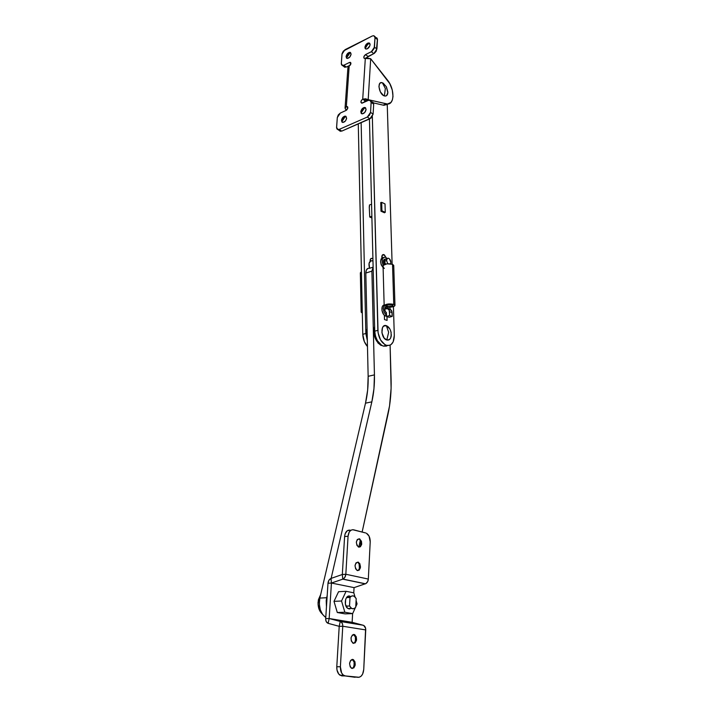 <?xml version="1.0" encoding="UTF-8"?>
<svg xmlns="http://www.w3.org/2000/svg" width="713" height="713" viewBox="0 0 713 713"><rect width="100%" height="100%" fill="white"/><g stroke="black" fill="none" stroke-linecap="round" stroke-linejoin="round"><path stroke-width="1.07" d="M366.09 109.463C365.502 112.155 364.147 113.617 362.026 113.848L360.778 111.825L361.651 113.732L361.161 112.093L361.687 110.283C362.881 108.287 364.191 107.467 365.609 107.832L365.234 107.716C363.104 107.939 361.749 109.392 361.161 112.093L361.117 113.287L362.24 113.866L364.753 112.476L366.09 109.463L365.439 107.69L364.129 107.485L362.587 108.34L360.778 111.825C361.366 109.125 362.721 107.663 364.851 107.449L366.09 109.463M370.092 44.687C369.441 47.441 368.051 48.894 365.921 49.054L364.904 47.263L365.653 48.956L365.395 46.853L366.473 44.759L369.717 43.297L367.667 43.154L365.787 44.892L365.029 48.252L365.903 49.045L367.311 48.814L369.824 45.873L370.074 44.161L369.459 43.199C367.329 43.35 365.929 44.794 365.279 47.548L364.904 47.263C365.564 44.509 366.954 43.065 369.084 42.914L370.092 44.687M351.099 54.126C350.457 56.808 349.12 58.234 347.071 58.413L346.072 56.621L346.821 58.323L346.5 56.496L347.739 54.001L350.475 52.628C348.425 52.789 347.088 54.215 346.447 56.897L346.384 57.967L347.436 58.439L349.816 57.013L351.099 54.126L350.502 52.512L349.263 52.388L347.801 53.27L346.072 56.621C346.714 53.938 348.06 52.512 350.101 52.343L351.099 54.126M346.634 118.126C346.055 120.764 344.753 122.199 342.712 122.44L341.482 120.426L342.356 122.333L341.866 120.684L342.686 118.385L345.796 116.388C343.764 116.62 342.445 118.046 341.866 120.684L341.794 121.87L342.873 122.449L345.315 121.103L346.545 118.732L346.019 116.379L344.762 116.157L343.265 116.994L341.482 120.426C342.062 117.788 343.372 116.353 345.413 116.13L346.634 118.126M349.432 62.486L350.279 62.334L350.939 63.51L349.174 66.149L350.769 64.277L350.315 62.352L349.432 62.486L350.93 63.6L349.432 62.486L343.835 65.231L349.432 62.486M345.056 108.082L345.582 109.339L346.848 109.882L346.019 109.704L347.472 109.044L346.019 109.704L345.056 108.171L346.331 106.647L347.864 107.716L346.331 106.647L347.097 106.513L347.864 107.797L346.063 110.453L340.368 113.028L346.384 110.265L347.801 108.18L347.65 106.861L346.331 106.647L349.174 66.149L347.908 67.744L345.056 108.064L346.331 106.647L349.174 66.149L347.917 67.655L348.862 69.348M344.121 66.799L346.331 67.058L350.333 65.106L346.331 67.058L343.835 65.231L342.418 65.48L341.295 63.475L341.982 54.188L344.967 49.723L372.311 35.971L373.924 35.695L375.02 37.655L377.48 39.589L376.919 49.045L374.459 47.129L371.348 51.737L373.817 53.644L368.033 56.47L365.555 54.58L363.808 56.871L363.969 58.136L365.323 58.279L362.721 99.187L361.473 100.301L360.903 102.244L362.142 103.144L368.38 100.364L361.669 103.162C360.43 102.111 360.787 100.783 362.721 99.187L368.193 99.668L387.462 104.018L390.911 102.494L392.364 99.963L392.997 96.469L392.31 90.141L389.806 83.662L370.689 58.751L368.193 99.668L365.537 98.777L362.721 99.187L366.393 101.264L365.252 100.996L363.817 102.422L364.913 101.184L368.193 99.668L370.689 58.751L364.432 58.43C363.327 57.397 363.701 56.113 365.555 54.58L371.348 51.737L373.817 53.644L376.919 49.045L374.459 47.129L375.02 37.655L377.48 39.589L374.788 36.39M344.432 67.102L346.331 67.058L343.835 65.231L341.946 65.275L341.304 64.054L342.071 53.564L343.39 51.015L372.311 35.971L373.888 35.695L375.02 37.655L374.165 48.457L371.919 51.398L365.555 54.58L368.033 56.47L366.634 57.878L370.689 58.751L387.355 79.901C394.895 88.92 394.726 105.132 386.981 104L384.066 105.292L383.157 105.15L386.081 103.857L383.157 105.15L373.505 102.904L383.157 105.15L386.999 104.615M372.952 102.2L373.683 104.16L373.104 114.16L371.072 118.064L341.75 131.112L339.807 131.023L341.75 131.112L339.183 129.401L367.364 117.03L369.913 118.813L341.75 131.112L339.183 129.401L367.364 117.03L369.53 115.114L370.555 112.36L367.364 117.03L369.913 118.813L373.104 114.16L370.555 112.36L371.152 102.342L373.683 104.16L373.104 114.16L370.555 112.36L371.134 101.718L370.421 100.381L368.38 100.364L369.789 100.123L371.152 102.342L373.683 104.16L370.885 100.907M339.183 129.401L337.962 129.614L336.581 127.36L337.302 117.556L336.589 127.975L337.24 129.32L339.183 129.401M337.302 117.556L340.368 113.028L338.301 114.882L337.302 117.556M371.482 101.977L372.525 101.995M339.272 130.229L339.156 129.686M343.907 66.389L343.782 65.302M375.323 37.682L376.758 37.798L377.462 39.01L376.33 51.051L374.396 53.306L365.323 58.279L362.721 99.187L365.252 100.996L368.193 99.668L386.981 104M364.334 107.966L361.197 112.814L364.601 107.734M369.093 43.163L366.651 45.775L365.35 48.377L367.257 44.955L369.093 43.163M350.199 52.593L347.882 55.106L346.545 57.842L350.199 52.593M345.074 116.584L341.937 121.558L345.288 116.397M384.066 105.292L387.783 104.009M372.257 258.436L370.707 258.757L370.118 260.78C370.172 259.051 370.796 258.24 371.981 258.356L372.257 258.436M367.48 346.554L364.334 341.598L362.765 334.317L358.274 123.893L362.765 334.317C363.006 339.201 364.575 343.283 367.48 346.554M370.822 260.878L370.163 260.013L370.822 260.878M367.347 340.645L365.84 333.506L361.143 122.645L365.84 333.506L362.765 334.317L365.84 333.506L367.347 340.645M370.118 260.78L370.127 261.315L370.118 260.78M369.236 206.708L369.673 215.451L369.236 206.708M383.95 254.657L386.072 257.589L384.378 254.898L382.239 255.209L383.523 254.55L382.409 254.978L381.829 257.01C381.874 255.272 382.498 254.461 383.683 254.577L383.95 254.657M382.721 257.669L381.856 256.332L382.721 257.669M386.393 312.535L385.876 312.686L386.393 312.535L386.508 316.412L386.393 312.535M386.473 345.333L383.336 346.117C378.3 343.835 375.43 338.853 374.726 331.171L369.441 119.018L374.726 331.171L377.854 330.342L372.338 116.513L378.077 332.828L380.537 339.923L384.886 344.62L386.508 345.342L389.628 345.342L391.009 344.62L393.148 341.901L394.307 335.493L393.424 306.617L394.307 335.493C394.057 342.81 391.446 346.09 386.473 345.333C381.437 343.051 378.567 338.051 377.854 330.342L374.726 331.171L375.484 336.126L377.4 340.725L381.749 345.404L383.371 346.126L386.499 346.117M392.123 264.158L387.239 104.454L392.123 264.158M386.972 316.563L387.088 320.413L384.494 319.558L384.378 315.262L384.494 319.558L387.088 320.413L386.972 316.563M381.856 258.053L381.829 257.01L381.856 258.053M380.983 211.208L380.742 202.501L380.983 211.208L384.503 212.786L380.983 211.208M383.336 346.117L387.64 345.564M388.737 309.406L389.04 309.513C390.849 309.335 391.865 310.351 392.105 312.552L389.521 311.679L389.637 315.556L392.221 316.42L392.105 312.552L389.521 311.679C389.289 309.469 388.264 308.453 386.455 308.631L384.708 309.112L387.489 308.631L389.245 310.262L389.637 315.556L386.508 316.412L389.093 317.267L392.221 316.42L391.82 311.135L390.064 309.513M386.508 316.412L389.093 317.267L392.221 316.42L389.637 315.556L386.508 316.412M390.1 345.154L391.107 388.282L389.556 405.866L362.133 532.041L387.988 414.298C390.412 403.139 391.446 391.464 391.098 379.254L390.1 345.154M360.332 540.231L358.826 547.129L360.332 540.231M373.059 267.17L369.539 268.284C367.177 268.035 365.938 269.63 365.814 273.052L368.149 376.312L374.432 374.878L368.149 376.312C368.363 385.706 367.48 394.654 365.502 403.166L371.847 401.856L373.96 388.701L374.432 374.878C374.664 384.316 373.799 393.309 371.847 401.856L331.126 578.395L371.847 401.856L365.502 403.166L319.852 598.073C318.417 606.87 320.387 613.34 325.77 617.476L322.659 614.553L320.289 609.74L319.299 603.947L319.852 598.073L326.661 597.735L326.465 606.816L326.197 600.64L327.205 595.373L326.661 597.735L319.852 598.073L365.502 403.166L367.65 390.073L368.149 376.312L365.814 273.052L366.393 269.977L368.113 268.338M374.432 374.878L371.892 271.145L373.131 267.099L371.892 271.145L374.432 374.878M368.853 268.213L369.637 268.302M365.814 273.052L371.892 271.145L365.814 273.052M352.186 659.418L354.664 662.796L353.354 667.849L352.106 668.5C355.226 666.227 355.511 663.313 352.98 659.73L352.186 659.418M354.058 666.905L354.103 661.022M352.685 659.418L353.523 659.73C356.135 663.776 355.689 666.7 352.186 668.509L350.226 666.931L349.566 663.598L350.582 660.488L352.115 659.436L353.229 659.578L354.94 661.726L355.181 665.184L353.817 667.929L351.313 668.179C348.719 664.097 349.174 661.174 352.685 659.418L352.231 659.418L352.685 659.418M353.514 634.472L356.001 637.796L354.807 642.716L353.568 643.393C356.607 641.112 356.839 638.233 354.272 634.757L354.807 634.748C357.471 638.768 357.053 641.655 353.559 643.393L351.304 641.058L351.063 637.636L352.436 634.971L354.593 634.632L356.286 636.798L356.527 640.203L355.172 642.868L352.766 643.099C350.119 639.035 350.546 636.156 354.049 634.463L353.505 634.463M355.448 641.816L355.386 635.978M359.281 538.778L361.438 541.194L361.678 544.42L360.377 546.791L358.354 546.942C355.493 542.985 355.805 540.258 359.281 538.778L359.735 538.948C362.605 542.878 362.302 545.605 358.826 547.129L356.963 545.427L356.322 542.263L357.293 539.509L359.281 538.778M358.006 562.102L359.878 563.778L360.421 567.771L359.111 570.213L356.99 570.373C354.183 566.389 354.521 563.626 358.006 562.102L358.532 562.299C361.357 566.247 361.028 569.01 357.543 570.587L355.662 568.912L355.021 565.721L355.992 562.896L358.006 562.102M352.133 622.324L363.737 625.461L365.626 628.305L363.737 669.534L365.742 629.927C365.742 627.431 364.887 625.871 363.167 625.239L352.133 622.324L352.614 613.608L352.133 622.324L329.165 618.519L331.429 583.047L342.757 579.143L342.32 574.491L331.019 578.43L331.429 583.047L331.019 578.43L328.951 580.213L327.989 583.261L331.429 583.047L327.989 583.261L325.698 618.634L329.165 618.519L325.698 618.634L325.689 619.463L326.269 621.691L328.149 623.34L329.165 618.519L328.149 623.34L339.21 626.335L336.786 666.735L340.386 666.771L342.766 626.246L339.21 626.335L342.766 626.246L342.659 624.579L341.768 622.529L340.226 621.46L339.21 626.335L340.226 621.46L329.165 618.519L352.133 622.324M365.314 583.849L342.757 579.143L365.475 583.787C367.15 582.967 368.104 581.389 368.327 579.072L367.765 581.407L365.894 583.582L354.058 587.628L331.429 583.047L329.165 618.519L340.226 621.46C341.946 622.101 342.793 623.697 342.766 626.246L340.386 666.771L336.786 666.735L339.21 626.335L328.149 623.34C326.474 622.707 325.654 621.13 325.698 618.634L327.989 583.261C328.256 580.899 329.219 579.304 330.877 578.484L342.32 574.491L345.832 574.25L368.327 579.072L370.216 541.862L368.327 579.072L345.832 574.25L348.06 536.238L344.593 536.586L342.32 574.491L344.593 536.586C345.199 531.96 347.053 529.821 350.172 530.169L347.267 530.73L345.163 533.716L344.593 536.586L348.06 536.238C348.657 531.604 350.511 529.456 353.63 529.812L365.671 532.959L352.623 529.697L350.725 530.374L349.183 532.139L348.06 536.238L345.832 574.25C345.573 576.63 344.611 578.234 342.926 579.081L344.86 577.343L345.832 574.25L342.32 574.491L342.757 579.143L331.429 583.047L354.058 587.628L353.773 592.815L354.058 587.628L365.297 583.751M360.635 541.399L360.867 544.58M359.379 564.562L359.61 567.789M370.216 541.862L369.049 536.105L366.437 533.253C368.969 534.866 370.225 537.736 370.216 541.862M340.226 621.46L363.167 625.239L340.226 621.46M342.766 626.246L365.742 629.927L342.766 626.246M343.613 675.291L340.003 675.238C337.757 673.518 336.688 670.683 336.786 666.735L336.999 670.051L338.773 674.106L341.696 675.871L345.306 675.924L343.613 675.291C341.367 673.571 340.297 670.728 340.386 666.771L341.625 673.001L343.274 675.051L345.306 675.924L359.12 677.279L361.072 676.236L362.623 674.079L363.737 669.534C363.175 674.56 361.286 677.163 358.086 677.332L345.306 675.924L355.101 677.279M340.003 675.238L355.092 677.279M354.138 661.209L354.174 666.307M355.484 636.433L356.001 637.796M355.707 638.09L355.52 641.45M357.792 570.632C360.591 568.288 360.662 565.525 358.006 562.343L359.86 565.284L358.995 569.856L357.792 570.632M359.459 569.134L359.058 563.323M359.156 547.174C361.865 544.812 361.892 542.085 359.209 539.001L361.108 541.907L360.332 546.372L359.156 547.174M360.742 545.721L360.225 539.901M318.069 602.093L319.308 602.039L318.069 602.093C317.891 607.324 319.29 611.299 322.285 614.009L319.816 610.925L318.069 604.446L318.381 599.802L320.698 594.455L318.069 602.093M350.003 597.458C351.233 595.845 352.623 595.444 354.174 596.237L356.197 598.644L354.896 596.772L353.229 595.881L351.5 596.121L350.003 597.458L349.522 605.997L351.652 608.447L353.398 608.759L355.038 607.931L355.734 607.128L356.197 598.644L355.734 607.128C354.504 608.777 353.095 609.187 351.509 608.367L349.522 605.997L346.01 606.139L349.522 605.997L350.003 597.458L346.5 597.628L350.003 597.458M371.91 217.973L369.717 217.01L371.865 216.244L369.717 217.01L371.91 217.973M369.673 215.21L369.717 217.01L369.673 215.21M369.468 206.815L369.423 205.023L369.468 206.815M371.562 204.23L369.423 205.023L371.562 204.23M385.02 203.882L381.678 202.349L380.742 202.688L381.678 202.349L385.02 203.882L385.27 212.322L381.918 210.816L381.678 202.349L381.918 210.816L385.27 212.322L384.262 212.679L385.27 212.322L385.02 203.882M380.983 211.155L381.918 210.816L380.983 211.155M387.168 258.623L388.228 258.204L389.458 258.872L390.858 262.268C390.626 260.147 389.806 258.801 388.398 258.231C387.257 258.115 386.66 258.899 386.606 260.593L387.168 258.623L386.348 258.881C385.207 258.766 384.601 259.55 384.557 261.243L386.606 260.593L387.783 263.765L386.606 260.593L384.557 261.243L385.492 264.113L384.753 262.509L384.868 259.648L386.598 258.962M390.858 262.268L390.564 263.837L390.858 262.268M384.637 260.307L383.656 261.983L384.592 261.689L383.656 261.983L384.637 264.371L383.656 261.983L384.521 260.325M384.164 259.389L385.002 259.425L384.164 259.389M391.196 336.188L391.036 332.16C390.171 328.764 388.621 326.607 386.375 325.698C380.234 323.346 380.626 338.47 386.776 340.003C389.075 340.493 390.546 339.219 391.196 336.188L391.312 334.584L390.635 338.033L389.387 339.602L386.776 340.003L384.084 337.98L381.918 332.766L382.489 327.597L383.754 326.046L386.375 325.698L388.665 332.294L386.776 340.003L388.665 332.294L386.375 325.698L389.779 328.853M390.403 330.119L391.179 332.9M387.827 92.637L386.268 86.585L382.391 82.797C376.74 80.587 378.853 94.481 384.405 95.934C386.419 96.398 387.56 95.301 387.827 92.637L386.642 95.595L385.234 96.077L383.541 95.542L380.332 91.843L378.924 86.674L379.601 83.697L380.804 82.735L382.391 82.797L385.341 88.474L384.405 95.934L385.341 88.474L382.391 82.797L383.255 83.198L386.437 86.897L387.836 92.013M367.311 338.996L366.437 334.593L367.07 328.738C366.081 331.821 366.161 335.244 367.311 338.996M381.642 345.342L378.157 343.203L374.833 337.32L373.87 332.641L374.61 326.438C372.846 334.709 375.011 341.055 381.116 345.475L381.642 345.342M349.816 608.911L347.989 608.51C343.434 606.193 345.065 594.794 349.735 596.059M357.07 603.893L355.751 606.79L357.07 603.893L356.09 600.569L357.07 603.893M355.404 607.556L352.659 613.608L345.101 613.875L352.659 613.608L344.851 612.244L341.536 601.006L346.081 591.309L338.559 591.71L333.996 601.353L341.536 601.006L333.996 601.353L337.294 612.52L344.851 612.244L337.294 612.52L345.101 613.875L337.294 612.52L333.996 601.353L338.559 591.71L346.081 591.309L341.536 601.006L344.851 612.244L352.659 613.608L355.404 607.556M353.808 592.824L355.003 596.879L353.808 592.824L346.081 591.309L353.808 592.824M351.144 608.385L349.005 608.893L347.436 608.118L345.386 604.214L345.671 599.285L346.696 597.369L348.915 596.023M372.979 261.092L371.562 260.726M370.876 260.86L369.049 263.382L369.584 268.266C368.273 263.471 369.129 260.985 372.168 260.789L372.97 260.53M361.17 312.16L362.32 313.132L361.17 312.169L362.275 311.153L361.17 312.16L360.341 272.838L361.429 271.715L360.341 272.821L361.482 273.899M383.077 266.395L383.122 265.432L383.246 267.268L384.334 268.436M383.291 257.643C379.797 259.291 379.735 262.634 383.113 267.651L381.25 264.897L380.564 261.698L381.09 258.988L382.667 257.678M383.202 265.289C381.348 260.307 381.99 257.616 385.145 257.197L383.585 257.429L382.32 259.282L382.195 262.277L383.202 265.289M386.972 306.305L386.936 304.995L386.214 305.77L386.972 306.305L384.378 305.414L383.407 308.649L384.343 312.668L386.473 315.244C383.398 312.214 382.694 308.934 384.378 305.414L384.236 305.449C386.312 303.89 389.485 303.542 393.754 304.398L392.515 264.291C388.3 263.338 385.172 263.712 383.122 265.432L386.99 263.837L392.515 264.291L393.754 304.398L394.966 305.396C394.663 306.421 392.872 307.027 389.574 307.223L394.405 306.171L394.94 305.235L393.754 304.398L388.915 303.934L384.155 305.155L388.603 306.59L392.542 305.975L392.925 305.378L392.177 304.843L392.943 305.467C391.963 306.563 389.966 306.84 386.972 306.305L386.196 305.672C387.186 304.576 389.182 304.299 392.177 304.843L386.954 304.986L386.972 306.305L389.548 307.187L390.501 309.665L389.548 307.187L386.972 306.305M386.981 306.626L389.209 309.478L387.444 306.848L385.332 307.08L384.77 310.057L386.41 313.248C384.075 309.665 384.227 307.446 386.865 306.59L386.981 306.626M387.079 308.577L385.43 307.053L387.079 308.577M383.986 305.066L382.391 306.51L381.954 310.431L383.612 314.442L384.967 315.707L386.491 315.823L385.68 316.046C381.722 315.012 380.394 305.431 384.155 305.03M394.966 305.396L393.728 265.405L392.515 264.291L393.728 265.486L392.792 266.493M384.155 305.155L384.708 304.959M387.123 258.454L385.564 257.331L387.221 258.569M384.209 264.55L383.523 260.468L384.343 259.265L385.305 259.104C383.238 259.487 382.872 261.306 384.209 264.55M350.796 62.726L350.279 62.334M347.703 106.941L347.097 106.513M340.529 131.326L337.962 129.614M344.905 67.307L342.418 65.48M341.955 120.087L341.875 121.192M342.686 118.385L343.211 118.777M346.5 56.496L346.438 57.192M347.739 54.001L348.702 54.028M365.395 46.853L365.279 47.931M366.473 44.759L367.257 44.955M361.446 110.836L361.384 112.28M361.687 110.283L361.856 111.21M370.707 258.766L371.981 258.356M383.683 254.577L382.409 254.987M354.664 662.796L354.227 661.7M352.98 659.73L353.523 659.73M354.272 634.757L354.807 634.748M365.475 583.787L342.926 579.081M358.006 562.343L358.532 562.299M359.86 565.284L359.361 564.482M359.209 539.001L359.735 538.948M361.108 541.907L360.582 541.158M351.037 596.398L347.534 596.567M347.989 608.51L351.509 608.367M385.813 316.091L386.491 315.904M384.155 305.191L383.068 266.27M386.865 306.59L385.412 306.991"/></g></svg>
